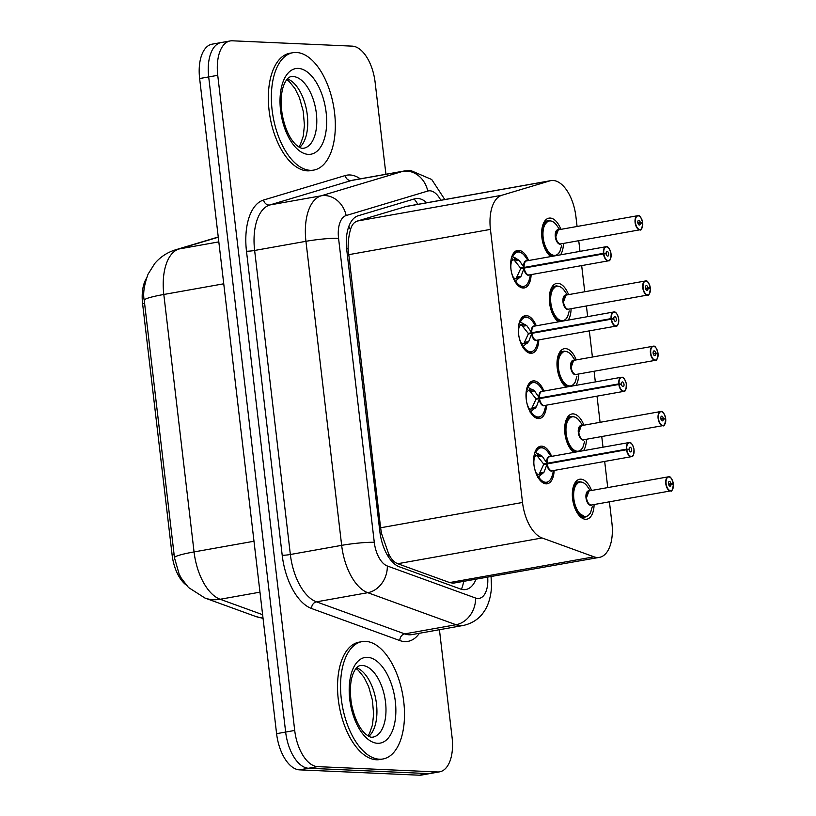 <?xml version="1.0" encoding="UTF-8"?>
<svg xmlns="http://www.w3.org/2000/svg" width="816" height="816" viewBox="0 0 816 816"><rect width="100%" height="100%" fill="white"/><g stroke="black" fill="none" stroke-linecap="round" stroke-linejoin="round"><path stroke-width="1.22" d="M531.114 274.615A19.074 9.823 -100.1 0 1 524.239 287.946A19.074 9.823 -100.1 0 1 523.107 288.017A19.074 9.823 -100.1 0 1 511.04 269.81A19.074 9.823 -100.1 0 1 517.548 250.39A19.074 9.823 -100.1 0 1 518.68 250.318A19.074 9.823 -100.1 0 1 528.605 260.528M538.784 339.895A19.074 9.823 -100.1 0 1 531.91 353.226A19.074 9.823 -100.1 0 1 530.777 353.297A19.074 9.823 -100.1 0 1 518.711 335.09A19.074 9.823 -100.1 0 1 525.208 315.67A19.074 9.823 -100.1 0 1 526.351 315.598A19.074 9.823 -100.1 0 1 536.275 325.808M546.455 405.164A19.074 9.823 -100.1 0 1 539.58 418.506A19.074 9.823 -100.1 0 1 538.448 418.577A19.074 9.823 -100.1 0 1 526.381 400.36A19.074 9.823 -100.1 0 1 532.879 380.95A19.074 9.823 -100.1 0 1 534.011 380.868A19.074 9.823 -100.1 0 1 543.935 391.078M554.125 470.444A19.074 9.823 -100.1 0 1 547.25 483.776A19.074 9.823 -100.1 0 1 546.118 483.857A19.074 9.823 -100.1 0 1 534.052 465.64A19.074 9.823 -100.1 0 1 540.549 446.219A19.074 9.823 -100.1 0 1 541.681 446.148A19.074 9.823 -100.1 0 1 551.606 456.358M550.79 256.571A20.288 10.455 -100.1 0 1 541.681 235.008A20.288 10.455 -100.1 0 1 548.974 218.137A20.288 10.455 -100.1 0 1 550.178 218.056A20.288 10.455 -100.1 0 1 560.908 229.347M558.46 321.851A20.288 10.455 -100.1 0 1 549.352 300.288A20.288 10.455 -100.1 0 1 556.634 283.407A20.288 10.455 -100.1 0 1 557.848 283.336A20.288 10.455 -100.1 0 1 568.579 294.627M566.131 387.131A20.288 10.455 -100.1 0 1 557.022 365.568A20.288 10.455 -100.1 0 1 564.305 348.687A20.288 10.455 -100.1 0 1 565.519 348.605A20.288 10.455 -100.1 0 1 576.239 359.907M573.801 452.401A20.288 10.455 -100.1 0 1 564.692 430.838A20.288 10.455 -100.1 0 1 571.975 413.967A20.288 10.455 -100.1 0 1 573.179 413.885A20.288 10.455 -100.1 0 1 583.909 425.187M594.089 504.543A20.288 10.455 -100.1 0 1 586.765 519.2A20.288 10.455 -100.1 0 1 585.562 519.272A20.288 10.455 -100.1 0 1 572.73 499.902A20.288 10.455 -100.1 0 1 579.646 479.247A20.288 10.455 -100.1 0 1 580.849 479.165A20.288 10.455 -100.1 0 1 591.58 490.457M577.075 226.471L575.923 216.668A35.761 18.421 79.9 0 0 550.902 180.622L406.562 206.356L357.459 221.014C353.981 222.136 351.665 225.053 350.492 229.745C348.901 234.875 348.116 241.261 348.116 248.87L380.603 527.779L381.562 533.613L388.528 553.493C390.874 558.787 393.934 562.193 397.718 563.713L449.636 582.563L453.145 583.205L599.444 557.359A35.761 18.421 79.9 0 0 611.908 522.985L609.419 501.809M550.902 180.622A35.761 18.421 79.9 0 0 549.841 180.877L501.83 195.269A35.761 18.421 79.9 0 0 490.436 229.398L522.515 502.472A35.761 18.421 79.9 0 0 542.089 537.968L594.007 556.818A35.761 18.421 79.9 0 0 597.322 557.501A35.761 18.421 79.9 0 0 599.444 557.359M146.441 278.317A32.191 16.575 79.9 0 0 142.586 303.623L172.115 554.972A32.191 16.575 79.9 0 0 186.15 584.96M607.747 487.58L604.676 461.428M603.004 447.199L601.749 436.54M600.076 422.3L597.006 396.148M595.333 381.919L594.079 371.26M592.406 357.02L589.336 330.878M587.663 316.639L586.408 305.98M584.746 291.751L581.665 265.598M579.992 251.369L578.748 240.7M586.418 439.273A20.288 10.455 -100.1 0 1 583.552 450.667M578.758 373.993A20.288 10.455 -100.1 0 1 575.882 385.387M571.088 308.713A20.288 10.455 -100.1 0 1 568.211 320.107M563.417 243.433A20.288 10.455 -100.1 0 1 560.541 254.837M439.426 629.707L452.084 737.46A35.761 18.421 -100.1 0 1 439.63 771.834L430.573 773.446A35.761 18.421 -100.1 0 1 428.451 773.588L308.54 768.244A35.761 18.421 -100.1 0 1 285.651 732.064L208.692 76.928A35.761 18.421 -100.1 0 1 221.146 42.554L212.089 44.166A35.761 18.421 -100.1 0 0 199.634 78.54L276.593 733.676A35.761 18.421 -100.1 0 0 299.482 769.855L419.393 775.2A35.761 18.421 -100.1 0 0 421.525 775.057L430.573 773.446A35.761 18.421 -100.1 0 1 428.451 773.588L308.54 768.244A35.761 18.421 -100.1 0 1 285.651 732.064L208.692 76.928A35.761 18.421 -100.1 0 1 221.146 42.554A35.761 18.421 -100.1 0 1 223.278 42.412M142.586 303.623L144.595 303.389L174.481 557.797A41.728 4.111 173.3 0 0 174.481 557.797L144.228 300.319A41.728 4.111 -6.7 0 1 144.228 300.319A41.728 4.111 -6.7 0 1 163.812 294.474L194.055 551.922A41.728 4.111 173.3 0 0 174.471 557.767L179.132 574.097L181.366 578.289L188.486 587.489L204.938 598.036A41.728 34.272 110 0 0 220.157 599.26L262.619 614.683M426.768 202.756A35.761 18.421 79.9 0 0 415.63 198.604A35.761 18.421 79.9 0 0 414.559 198.859L358.153 215.771A35.761 18.421 79.9 0 0 346.759 249.9L379.817 531.318A35.761 18.421 79.9 0 0 399.391 566.824L460.387 588.968A35.761 18.421 79.9 0 0 463.702 589.652A35.761 18.421 79.9 0 0 465.834 589.509A35.761 18.421 79.9 0 0 475.942 579.38M439.63 771.834A35.761 18.421 -100.1 0 1 437.509 771.967L317.597 766.632A35.761 18.421 -100.1 0 1 294.709 730.442L217.739 75.317A35.761 18.421 -100.1 0 1 230.204 40.943A35.761 18.421 -100.1 0 1 232.325 40.8L352.237 46.145A35.761 18.421 -100.1 0 1 375.125 82.324L385.927 174.257M671.435 484.01L673.312 483.653A6.916 3.56 79.9 0 0 668.926 476.962A6.916 3.56 79.9 0 0 666.101 483.633A6.916 3.56 79.9 0 0 670.528 490.63A6.916 3.56 79.9 0 0 673.384 484.255L668.6 484.378M579.809 481.726A17.881 9.211 79.9 0 0 579.064 481.797A17.881 9.211 79.9 0 0 572.832 498.984A17.881 9.211 79.9 0 0 584.276 517.079A17.881 9.211 79.9 0 0 585.337 517.007A17.881 9.211 79.9 0 0 586.153 516.783M589.417 490.895A7.15 3.682 79.9 0 0 588.989 490.926A7.15 3.682 79.9 0 0 586.5 497.801A7.15 3.682 79.9 0 0 591.08 505.033A7.15 3.682 79.9 0 0 591.508 505.002L670.783 490.875A7.15 3.682 -100.1 0 1 670.354 490.895A7.15 3.682 -100.1 0 1 665.836 484.072A7.15 3.682 -100.1 0 1 668.273 476.789A7.15 3.682 -100.1 0 1 668.692 476.758C670.232 476.075 671.772 478.37 673.343 483.664M670.987 483.949A2.387 1.224 -100.1 0 1 670.14 486.142A2.387 1.224 -100.1 0 1 670.007 486.152A2.387 1.224 -100.1 0 1 668.498 483.878A2.387 1.224 -100.1 0 1 669.304 481.45A2.387 1.224 -100.1 0 1 669.446 481.44A2.387 1.224 -100.1 0 1 670.966 483.745L668.549 484.174M586.5 497.801L588.989 490.926A7.15 3.682 -100.1 0 0 586.5 497.801A7.15 3.682 -100.1 0 0 591.09 505.033M670.966 483.745L673.312 483.653M672.751 488.957A7.15 3.682 -100.1 0 1 670.783 490.875C671.721 492.058 672.598 489.855 673.414 484.265L673.384 484.286M592.243 506.807L590.794 511.867A17.432 8.966 -100.1 0 1 578.065 511.336A17.432 8.966 -100.1 0 1 574.892 487.285A17.432 8.966 -100.1 0 1 587.459 486.56C585.398 483.409 582.614 481.817 579.095 481.797L573.832 487.315L572.832 498.984L577.544 512.346L585.378 516.987C588.356 515.814 590.152 514.131 590.774 511.938M534.868 452.258L542.12 456.124L547.077 463.284L543.568 463.906L548.587 463.641M633.451 454.747A7.15 3.682 -100.1 0 1 631.472 456.654A7.15 3.682 -100.1 0 1 631.043 456.674A7.15 3.682 -100.1 0 1 626.504 449.749L547.148 463.906L544.007 472.189L537.836 477.513M550.106 456.674A7.15 3.682 79.9 0 0 549.688 456.705A7.15 3.682 79.9 0 0 547.159 463.274L547.077 463.284M626.504 449.749L626.831 449.708A6.916 3.56 79.9 0 0 631.217 456.409A6.916 3.56 79.9 0 0 634.042 449.738A6.916 3.56 79.9 0 0 629.615 442.741A6.916 3.56 79.9 0 0 626.759 449.116L629.156 449.412L627.688 449.677M540.355 480.614A17.881 9.211 79.9 0 0 544.966 482.858A17.881 9.211 79.9 0 0 546.037 482.786A17.881 9.211 79.9 0 0 546.7 482.613M540.539 447.505A17.881 9.211 79.9 0 0 539.753 447.576A17.881 9.211 79.9 0 0 535.174 451.574M542.895 473.576L538.172 474.412L537.407 476.289M534.082 465.803L534.072 465.803A13.117 6.752 79.9 0 0 536.642 473.708L538.172 474.412M550.066 470.036A7.15 3.682 -100.1 0 1 547.23 463.886A7.15 3.682 79.9 0 0 551.769 470.812A7.15 3.682 79.9 0 0 552.197 470.791L631.472 456.654C633.124 457.093 633.95 454.512 633.95 448.902C632.522 444.241 631.013 442.119 629.422 442.537L628.963 442.568A7.15 3.682 -100.1 0 1 629.391 442.537A7.15 3.682 -100.1 0 1 631.472 443.68M626.759 449.116L547.159 463.274L549.229 463.529M629.156 449.412A2.387 1.224 -100.1 0 1 630.003 447.229A2.387 1.224 -100.1 0 1 630.146 447.219A2.387 1.224 -100.1 0 1 631.645 449.494A2.387 1.224 -100.1 0 1 630.839 451.921A2.387 1.224 -100.1 0 1 630.697 451.931A2.387 1.224 -100.1 0 1 629.187 449.616L626.831 449.708M547.148 463.906L543.64 464.528L539.172 474.229M543.568 463.906L536.989 455.695A13.107 6.752 -100.1 0 1 538.223 453.706M535.837 452.441A17.432 8.986 -100.1 0 1 548.189 452.37C545.516 448.739 542.722 447.137 539.804 447.576L536.449 449.647M540.263 480.512L546.067 482.766L543.67 483.205M540.722 455.032L536 455.879L534.664 456.899A13.117 6.752 79.9 0 0 533.95 464.671M365.609 641.386A59.609 30.702 -100.1 0 1 403.298 698.302A59.609 30.702 -100.1 0 1 382.99 758.982A59.609 30.702 -100.1 0 1 379.45 759.217A59.609 30.702 -100.1 0 1 341.751 702.301A59.609 30.702 -100.1 0 1 362.059 641.621A59.609 30.702 -100.1 0 1 365.609 641.386M382.99 758.982L379.97 759.523A59.609 30.702 -100.1 0 1 376.431 759.757A59.609 30.702 -100.1 0 1 338.732 702.841A59.609 30.702 -100.1 0 1 359.04 642.161L362.059 641.621M663.765 418.73L665.642 418.373A6.916 3.56 79.9 0 0 661.256 411.682A6.916 3.56 79.9 0 0 658.43 418.353A6.916 3.56 79.9 0 0 662.857 425.35A6.916 3.56 79.9 0 0 665.713 418.975L660.929 419.098M572.138 416.446A17.881 9.211 79.9 0 0 571.394 416.517A17.881 9.211 79.9 0 0 565.162 433.704A17.881 9.211 79.9 0 0 576.606 451.799A17.881 9.211 79.9 0 0 577.31 451.778M581.747 425.615A7.15 3.682 79.9 0 0 581.329 425.646A7.15 3.682 79.9 0 0 578.83 432.521A7.15 3.682 79.9 0 0 583.409 439.753A7.15 3.682 79.9 0 0 583.838 439.732L663.112 425.595A7.15 3.682 -100.1 0 1 662.684 425.626A7.15 3.682 -100.1 0 1 658.165 418.792A7.15 3.682 -100.1 0 1 660.603 411.509A7.15 3.682 -100.1 0 1 661.021 411.478M663.316 418.669A2.387 1.224 -100.1 0 1 662.48 420.862A2.387 1.224 -100.1 0 1 662.337 420.872A2.387 1.224 -100.1 0 1 660.827 418.598A2.387 1.224 -100.1 0 1 661.643 416.17A2.387 1.224 -100.1 0 1 661.776 416.16A2.387 1.224 -100.1 0 1 663.296 418.465L660.878 418.894M578.83 432.521L581.318 425.646A7.15 3.682 -100.1 0 0 578.83 432.521A7.15 3.682 -100.1 0 0 583.42 439.753M663.296 418.465L665.642 418.373M665.713 418.975L665.744 418.985C664.928 424.575 664.051 426.778 663.112 425.595A7.15 3.682 -100.1 0 0 665.091 423.688M584.572 441.527L583.134 446.587A17.432 8.966 -100.1 0 1 570.394 446.066A17.432 8.966 -100.1 0 1 567.222 422.005A17.432 8.966 -100.1 0 1 579.788 421.291C577.728 418.129 574.943 416.537 571.424 416.517L566.171 422.035L565.162 433.704L568.895 445.526L575.453 451.595M656.095 353.45L657.971 353.104A6.916 3.56 79.9 0 0 653.585 346.402A6.916 3.56 79.9 0 0 650.77 353.073A6.916 3.56 79.9 0 0 655.197 360.07A6.916 3.56 79.9 0 0 658.043 353.695L653.259 353.818M564.468 351.166A17.881 9.211 79.9 0 0 563.723 351.237A17.881 9.211 79.9 0 0 557.491 368.424A17.881 9.211 79.9 0 0 568.936 386.519A17.881 9.211 79.9 0 0 569.639 386.498M574.087 360.335A7.15 3.682 79.9 0 0 573.658 360.366A7.15 3.682 79.9 0 0 571.169 367.241A7.15 3.682 79.9 0 0 575.739 374.483A7.15 3.682 79.9 0 0 576.167 374.452L655.442 360.315A7.15 3.682 -100.1 0 1 655.024 360.346A7.15 3.682 -100.1 0 1 650.495 353.512A7.15 3.682 -100.1 0 1 652.933 346.229A7.15 3.682 -100.1 0 1 653.361 346.208M655.646 353.399A2.387 1.224 -100.1 0 1 654.809 355.582A2.387 1.224 -100.1 0 1 654.667 355.592A2.387 1.224 -100.1 0 1 653.157 353.318A2.387 1.224 -100.1 0 1 653.973 350.89A2.387 1.224 -100.1 0 1 654.116 350.88A2.387 1.224 -100.1 0 1 655.625 353.195L653.218 353.624M571.169 367.241L573.658 360.376A7.15 3.682 -100.1 0 0 571.169 367.241A7.15 3.682 -100.1 0 0 575.759 374.473M655.625 353.195L657.971 353.104M658.043 353.695L658.084 353.716C657.257 359.305 656.38 361.498 655.442 360.315A7.15 3.682 -100.1 0 0 657.421 358.408M576.912 376.247L575.464 381.307A17.432 8.966 -100.1 0 1 562.734 380.786A17.432 8.966 -100.1 0 1 559.552 356.725A17.432 8.966 -100.1 0 1 572.118 356.011C570.068 352.849 567.273 351.268 563.754 351.237L558.501 356.755L557.491 368.424L561.224 380.246L567.783 386.325M648.434 288.17L650.301 287.824A6.916 3.56 79.9 0 0 645.915 281.122A6.916 3.56 79.9 0 0 643.1 287.803A6.916 3.56 79.9 0 0 647.527 294.79A6.916 3.56 79.9 0 0 650.372 288.415L645.589 288.548M556.798 285.886A17.881 9.211 79.9 0 0 556.053 285.967A17.881 9.211 79.9 0 0 549.831 303.154A17.881 9.211 79.9 0 0 561.275 321.239A17.881 9.211 79.9 0 0 561.969 321.218M566.416 295.066A7.15 3.682 79.9 0 0 565.988 295.086A7.15 3.682 79.9 0 0 563.499 301.961A7.15 3.682 79.9 0 0 568.079 309.203A7.15 3.682 79.9 0 0 568.497 309.172L647.771 295.035A7.15 3.682 -100.1 0 1 647.353 295.066A7.15 3.682 -100.1 0 1 642.824 288.232A7.15 3.682 -100.1 0 1 645.262 280.959A7.15 3.682 -100.1 0 1 645.691 280.928C647.231 280.235 648.771 282.54 650.342 287.824M647.986 288.119A2.387 1.224 -100.1 0 1 647.139 290.312A2.387 1.224 -100.1 0 1 646.996 290.312A2.387 1.224 -100.1 0 1 645.487 288.038A2.387 1.224 -100.1 0 1 646.303 285.61A2.387 1.224 -100.1 0 1 646.445 285.6A2.387 1.224 -100.1 0 1 647.955 287.915L645.548 288.344M563.499 301.961L565.988 295.096A7.15 3.682 -100.1 0 0 563.499 301.961A7.15 3.682 -100.1 0 0 568.089 309.203M647.955 287.915L650.301 287.824M650.372 288.415L650.413 288.436C649.587 294.025 648.71 296.228 647.771 295.035A7.15 3.682 -100.1 0 0 649.75 293.128M569.242 310.967L567.793 316.027A17.432 8.966 -100.1 0 1 555.064 315.506A17.432 8.966 -100.1 0 1 551.881 291.455A17.432 8.966 -100.1 0 1 564.448 290.731C562.397 287.579 559.603 285.988 556.094 285.967L550.831 291.485L549.831 303.154L553.554 314.966L560.113 321.045M640.764 222.901L642.641 222.544A6.916 3.56 79.9 0 0 638.255 215.852A6.916 3.56 79.9 0 0 635.429 222.523A6.916 3.56 79.9 0 0 639.856 229.52A6.916 3.56 79.9 0 0 642.702 223.145L637.928 223.268M549.127 220.616A17.881 9.211 79.9 0 0 548.393 220.687A17.881 9.211 79.9 0 0 542.161 237.874A17.881 9.211 79.9 0 0 553.605 255.969A17.881 9.211 79.9 0 0 554.299 255.949M558.746 229.786A7.15 3.682 79.9 0 0 558.317 229.816A7.15 3.682 79.9 0 0 555.829 236.691A7.15 3.682 79.9 0 0 560.408 243.923A7.15 3.682 79.9 0 0 560.827 243.892L640.111 229.765A7.15 3.682 -100.1 0 1 639.683 229.786A7.15 3.682 -100.1 0 1 635.154 222.962A7.15 3.682 -100.1 0 1 637.592 215.679A7.15 3.682 -100.1 0 1 638.02 215.648M640.315 222.839A2.387 1.224 -100.1 0 1 639.469 225.032A2.387 1.224 -100.1 0 1 639.326 225.043A2.387 1.224 -100.1 0 1 637.826 222.768A2.387 1.224 -100.1 0 1 638.632 220.34A2.387 1.224 -100.1 0 1 638.775 220.33A2.387 1.224 -100.1 0 1 640.285 222.635L637.877 223.064M555.829 236.691L558.317 229.816A7.15 3.682 -100.1 0 0 555.829 236.691A7.15 3.682 -100.1 0 0 560.419 243.923M640.285 222.635L642.641 222.544C641.101 217.26 639.56 214.965 638.061 215.648L558.317 229.816M561.571 245.698L560.123 250.757A17.432 8.966 -100.1 0 1 547.393 250.226A17.432 8.966 -100.1 0 1 544.221 226.175A17.432 8.966 -100.1 0 1 556.787 225.451C554.727 222.299 551.942 220.708 548.423 220.687L543.16 226.205L542.161 237.874L545.894 249.686L552.442 255.765M527.197 386.988L534.449 390.844L539.407 398.004L535.898 398.636L540.916 398.371M625.78 389.467A7.15 3.682 -100.1 0 1 623.801 391.374A7.15 3.682 -100.1 0 1 623.383 391.405A7.15 3.682 -100.1 0 1 618.844 384.469L539.478 398.626L536.336 406.909L530.165 412.243M542.446 391.394A7.15 3.682 79.9 0 0 542.018 391.425A7.15 3.682 79.9 0 0 539.488 397.994L539.407 398.004M618.844 384.469L619.171 384.438A6.916 3.56 79.9 0 0 623.557 391.129A6.916 3.56 79.9 0 0 626.372 384.458A6.916 3.56 79.9 0 0 621.945 377.461A6.916 3.56 79.9 0 0 619.099 383.836L621.486 384.142L620.017 384.397M532.685 415.334A17.881 9.211 79.9 0 0 537.305 417.578A17.881 9.211 79.9 0 0 538.366 417.506A17.881 9.211 79.9 0 0 539.029 417.343M532.868 382.225A17.881 9.211 79.9 0 0 532.083 382.296A17.881 9.211 79.9 0 0 527.503 386.294M535.235 408.296L530.502 409.132L529.737 411.009M526.412 400.523L526.402 400.523A13.117 6.752 79.9 0 0 528.972 408.439L530.502 409.132M542.395 404.767A7.15 3.682 -100.1 0 1 539.56 398.606A7.15 3.682 79.9 0 0 544.099 405.542A7.15 3.682 79.9 0 0 544.527 405.511L623.801 391.374C625.454 391.813 626.28 389.232 626.28 383.622C624.852 378.961 623.342 376.849 621.761 377.257L621.292 377.288A7.15 3.682 -100.1 0 1 621.721 377.257M619.099 383.836L539.488 397.994L541.559 398.249M621.486 384.142A2.387 1.224 -100.1 0 1 622.333 381.949A2.387 1.224 -100.1 0 1 622.475 381.939A2.387 1.224 -100.1 0 1 623.985 384.214A2.387 1.224 -100.1 0 1 623.169 386.641A2.387 1.224 -100.1 0 1 623.026 386.651A2.387 1.224 -100.1 0 1 621.517 384.346L619.171 384.438M526.249 399.391L526.249 399.391A13.117 6.752 79.9 0 1 526.993 391.619L526.351 390.589M539.478 398.626L535.969 399.248L531.502 408.949M535.898 398.636L529.319 390.425A13.107 6.752 -100.1 0 1 530.553 388.436M528.166 387.161A17.432 8.986 -100.1 0 1 540.518 387.1C537.856 383.459 535.061 381.857 532.134 382.296L528.778 384.367M532.593 415.232L538.397 417.496C541.712 416.252 543.782 413.783 544.619 410.091A17.432 8.986 -100.1 0 1 531.063 411.794M533.052 389.762L528.329 390.599L526.993 391.619M519.527 321.708L526.779 325.574L531.736 332.734L528.227 333.356L533.256 333.091M618.11 324.187A7.15 3.682 -100.1 0 1 616.131 326.094A7.15 3.682 -100.1 0 1 615.713 326.125A7.15 3.682 -100.1 0 1 611.174 319.199L531.818 333.346L528.666 341.629L522.495 346.963M534.776 326.125A7.15 3.682 79.9 0 0 534.347 326.145A7.15 3.682 79.9 0 0 531.828 332.714L531.736 332.734M611.174 319.199L611.5 319.158A6.916 3.56 79.9 0 0 615.886 325.849A6.916 3.56 79.9 0 0 618.701 319.178A6.916 3.56 79.9 0 0 614.275 312.181A6.916 3.56 79.9 0 0 611.429 318.556L613.826 318.862L612.347 319.127M525.014 350.064A17.881 9.211 79.9 0 0 529.635 352.298A17.881 9.211 79.9 0 0 530.696 352.226A17.881 9.211 79.9 0 0 531.369 352.063M525.198 316.945A17.881 9.211 79.9 0 0 524.413 317.016A17.881 9.211 79.9 0 0 519.843 321.014M527.564 343.016L522.832 343.862L522.067 345.729M518.741 335.243L518.752 335.243A13.117 6.752 79.9 0 0 521.302 343.159L522.832 343.862M534.725 339.487A7.15 3.682 -100.1 0 1 531.889 333.336A7.15 3.682 79.9 0 0 536.438 340.262A7.15 3.682 79.9 0 0 536.857 340.231L616.131 326.094C617.783 326.533 618.61 323.952 618.61 318.342C617.192 313.691 615.682 311.569 614.091 311.987L613.622 312.008A7.15 3.682 -100.1 0 1 614.05 311.987A7.15 3.682 -100.1 0 1 616.141 313.12M611.429 318.556L531.818 332.714L533.899 332.979M613.826 318.862A2.387 1.224 -100.1 0 1 614.662 316.669A2.387 1.224 -100.1 0 1 614.805 316.659A2.387 1.224 -100.1 0 1 616.315 318.934A2.387 1.224 -100.1 0 1 615.499 321.361A2.387 1.224 -100.1 0 1 615.356 321.371A2.387 1.224 -100.1 0 1 613.846 319.066L611.5 319.158M531.818 333.346L528.309 333.968L523.841 343.669M528.227 333.356L521.659 325.145A13.107 6.752 -100.1 0 1 522.883 323.156M520.496 321.892A17.432 8.986 -100.1 0 1 532.848 321.82C530.186 318.179 527.391 316.577 524.464 317.026L521.108 319.087M524.923 349.962L530.737 352.216C534.041 350.982 536.112 348.514 536.948 344.811A17.432 8.986 -100.1 0 1 523.393 346.525M525.382 324.482L520.659 325.319L519.323 326.349A13.117 6.752 79.9 0 0 518.609 334.111M511.856 256.428L519.119 260.294L524.076 267.454L520.567 268.076L525.586 267.811M610.439 258.907A7.15 3.682 -100.1 0 1 608.471 260.824A7.15 3.682 -100.1 0 1 608.042 260.845A7.15 3.682 -100.1 0 1 603.503 253.919L524.147 268.066L520.996 276.349L514.825 281.683M527.105 260.845A7.15 3.682 79.9 0 0 526.677 260.875A7.15 3.682 79.9 0 0 524.158 267.434L524.076 267.454M603.503 253.919L603.83 253.878A6.916 3.56 79.9 0 0 608.216 260.579A6.916 3.56 79.9 0 0 611.031 253.898A6.916 3.56 79.9 0 0 606.614 246.911A6.916 3.56 79.9 0 0 603.758 253.286L606.155 253.582L604.676 253.847M517.354 284.784A17.881 9.211 79.9 0 0 521.965 287.018A17.881 9.211 79.9 0 0 523.025 286.957A17.881 9.211 79.9 0 0 523.699 286.783M517.528 251.665A17.881 9.211 79.9 0 0 516.752 251.746A17.881 9.211 79.9 0 0 512.173 255.745M519.894 277.736L515.171 278.582L514.396 280.459M511.081 269.963L511.071 269.963A13.117 6.752 79.9 0 0 513.631 277.879L515.171 278.582M527.054 274.207A7.15 3.682 -100.1 0 1 524.229 268.056A7.15 3.682 79.9 0 0 528.768 274.982A7.15 3.682 79.9 0 0 529.196 274.951L608.471 260.824C610.113 261.263 610.939 258.672 610.949 253.062C609.521 248.411 608.012 246.289 606.421 246.707L605.951 246.738A7.15 3.682 -100.1 0 1 606.38 246.707A7.15 3.682 -100.1 0 1 608.471 247.84M603.758 253.286L524.158 267.434L526.228 267.699M606.155 253.582A2.387 1.224 -100.1 0 1 606.992 251.389A2.387 1.224 -100.1 0 1 607.135 251.389A2.387 1.224 -100.1 0 1 608.644 253.664A2.387 1.224 -100.1 0 1 607.828 256.091A2.387 1.224 -100.1 0 1 607.685 256.102A2.387 1.224 -100.1 0 1 606.176 253.786L603.83 253.878M524.147 268.066L520.639 268.699L516.171 278.399M520.567 268.076L513.988 259.865A13.107 6.752 -100.1 0 1 515.222 257.876M512.825 256.612A17.432 8.986 -100.1 0 1 525.188 256.54C522.515 252.899 519.721 251.297 516.803 251.746L513.448 253.817M517.252 284.682L523.066 286.936C526.371 285.702 528.442 283.234 529.288 279.531A17.432 8.986 -100.1 0 1 515.722 281.245M517.711 259.202L512.989 260.049L511.663 261.069A13.117 6.752 79.9 0 0 510.949 268.831M296.422 52.479A59.609 30.702 -100.1 0 1 334.121 109.385A59.609 30.702 -100.1 0 1 313.803 170.075A59.609 30.702 -100.1 0 1 310.264 170.309A59.609 30.702 -100.1 0 1 272.564 113.393A59.609 30.702 -100.1 0 1 292.883 52.703A59.609 30.702 -100.1 0 1 296.422 52.479M313.803 170.075L310.794 170.615A59.609 30.702 -100.1 0 1 307.244 170.84A59.609 30.702 -100.1 0 1 269.545 113.934A59.609 30.702 -100.1 0 1 289.864 53.244L292.883 52.703M449.636 582.563L594.007 556.818M414.12 198.992A35.761 30.6 73.3 0 1 417.843 204.347M172.115 554.972L174.104 554.615M380.123 533.593A35.761 3.519 -6.7 0 1 381.562 533.613M388.528 553.493A35.761 29.376 110 0 1 387.977 556.145M346.637 248.849A35.761 3.519 -6.7 0 1 348.116 248.87M463.672 581.573A35.761 29.376 110 0 1 461.428 589.295M348.84 226.318A35.761 30.6 73.3 0 1 350.492 229.745M397.718 563.713L542.089 537.968M380.603 527.779L522.515 502.472M348.524 254.704L490.436 229.398M357.459 221.014L501.83 195.269M405.47 206.621L549.841 180.877M263.007 618.028A41.728 34.272 110 0 1 255.561 616.417L204.938 598.036M144.228 300.319C142.831 293.689 144.116 284.947 148.094 274.105L154.805 263.435C160.375 256.907 167.3 252.358 175.593 249.798A41.728 35.7 73.3 0 1 179.01 248.982A47.685 24.562 79.9 0 0 163.812 294.474L223.747 283.795M253.99 541.243L194.055 551.922A47.685 24.562 79.9 0 0 220.157 599.26L259.967 592.161M218.27 237.211L179.01 248.982L218.821 241.883M419.393 775.2L437.509 771.967M299.482 769.855L317.597 766.632M276.593 733.676L294.709 730.442M199.634 78.54L217.739 75.317M440.783 200.257A23.848 12.281 79.9 0 0 429.899 190.801A23.848 12.281 79.9 0 0 427.768 191.056L346.157 215.536A23.848 12.281 79.9 0 0 338.558 238.282L374.279 542.324A23.848 12.281 79.9 0 0 387.325 565.998L475.575 598.036A23.848 12.281 79.9 0 0 477.788 598.485A23.848 12.281 79.9 0 0 487.693 577.289M463.274 625.454A47.685 24.562 -100.1 0 1 460.438 625.637A47.685 24.562 -100.1 0 1 456.011 624.73L404.705 633.879A47.685 24.562 79.9 0 0 409.132 634.787A47.685 24.562 79.9 0 0 411.968 634.603L463.274 625.454C475.646 622.761 481.715 615.274 484.082 611.49C486.55 608.246 490.814 599.638 491.477 587L491.069 576.29M475.575 598.036A23.848 19.584 110 0 1 456.011 624.73L367.761 592.691A47.685 24.562 -100.1 0 1 341.659 545.353L305.949 241.312A47.685 24.562 -100.1 0 1 321.137 195.82L402.757 171.34A47.685 24.562 -100.1 0 1 404.175 171.003L352.869 180.152A47.685 24.562 79.9 0 0 351.451 180.489L269.831 204.969A47.685 24.562 79.9 0 0 254.633 250.461L290.353 554.503A47.685 24.562 79.9 0 0 316.455 601.841L404.705 633.879A5.957 4.896 -70 0 0 399.82 640.56L311.559 608.512A53.652 27.632 -100.1 0 1 282.203 555.268L246.483 251.216A53.652 27.632 -100.1 0 1 263.578 200.032L345.188 175.562A53.652 27.632 -100.1 0 1 360.295 178.826M345.188 175.562A5.957 5.1 -106.7 0 0 351.451 180.489L402.757 171.34A23.848 20.4 73.3 0 1 427.768 191.056M419.393 633.277A53.652 27.632 -100.1 0 1 404.787 641.58A53.652 27.632 -100.1 0 1 399.82 640.56M387.325 565.998A23.848 19.584 110 0 1 367.761 592.691L316.455 601.841A5.957 4.896 -70 0 0 311.559 608.512M374.279 542.324A23.848 2.346 173.3 0 0 341.659 545.353L290.353 554.503A5.957 0.592 -6.7 0 1 282.203 555.268M346.157 215.536A23.848 20.4 73.3 0 0 321.137 195.82L269.831 204.969A5.957 5.1 -106.7 0 1 263.578 200.032M338.558 238.282A23.848 2.346 173.3 0 0 305.949 241.312L254.633 250.461A5.957 0.592 -6.7 0 1 246.483 251.216M592.008 504.92A7.375 3.794 -100.1 0 1 586.123 498.698A7.375 3.794 -100.1 0 1 589.499 490.834M668.773 476.768A7.15 3.682 -100.1 0 1 670.783 477.901M546.598 462.56A7.375 3.794 -100.1 0 1 550.198 456.613M552.707 470.699A7.375 3.794 -100.1 0 1 546.853 464.732M626.433 449.137A7.15 3.682 -100.1 0 1 628.963 442.568L549.688 456.705M547.159 463.274A7.15 3.682 -100.1 0 1 547.944 458.143M553.564 470.546L552.289 475.371A17.432 8.986 -100.1 0 1 538.723 477.074M534.664 456.899L534.021 455.858M534.521 453.512L536 455.879M542.12 456.124L538.468 456.776M544.007 472.189L540.355 472.841M536.428 474.229L536.642 473.708M362.273 665.468A36.343 18.717 -100.1 0 1 385.254 700.159A36.343 18.717 -100.1 0 1 372.871 737.154L371.861 737.215C370.607 737.409 368.516 736.358 365.599 734.043C359.142 728.27 354.419 718.172 351.431 703.759C349.391 689.398 350.38 678.473 354.379 670.987C356.255 667.672 358.163 665.876 360.111 665.601A36.343 18.717 -100.1 0 1 362.273 665.468M367.475 657.319A43.493 22.399 -100.1 0 1 395.311 701.321A43.493 22.399 -100.1 0 1 377.573 743.284A43.493 22.399 -100.1 0 1 349.738 699.292A43.493 22.399 -100.1 0 1 367.475 657.319M356.612 667.784A36.343 18.717 -100.1 0 1 375.86 699.71A36.343 18.717 -100.1 0 1 368.832 736.318M584.338 439.64A7.375 3.794 -100.1 0 1 578.452 433.418A7.375 3.794 -100.1 0 1 581.828 425.554M661.113 411.488A7.15 3.682 -100.1 0 1 663.112 412.621M576.667 374.36A7.375 3.794 -100.1 0 1 570.782 368.149A7.375 3.794 -100.1 0 1 574.158 360.274M653.443 346.208A7.15 3.682 -100.1 0 1 655.442 347.341M569.007 309.08A7.375 3.794 -100.1 0 1 563.111 302.869A7.375 3.794 -100.1 0 1 566.498 295.004M645.772 280.928A7.15 3.682 -100.1 0 1 647.782 282.061M561.337 243.811A7.375 3.794 -100.1 0 1 555.441 237.589A7.375 3.794 -100.1 0 1 558.827 229.724M638.102 215.659A7.15 3.682 -100.1 0 1 640.111 216.791M642.08 227.848A7.15 3.682 -100.1 0 1 640.111 229.765C641.039 230.948 641.917 228.745 642.743 223.156M538.927 397.28A7.375 3.794 -100.1 0 1 542.528 391.333M545.037 405.419A7.375 3.794 -100.1 0 1 539.182 399.452M621.802 377.267A7.15 3.682 -100.1 0 1 623.801 378.4M618.773 383.857A7.15 3.682 -100.1 0 1 621.292 377.288L542.018 391.425M539.488 397.994A7.15 3.682 -100.1 0 1 540.274 392.863M526.861 388.232L528.329 390.599M534.449 390.844L530.798 391.496M536.336 406.909L532.685 407.561M528.758 408.949L528.972 408.439M531.267 332.01A7.375 3.794 -100.1 0 1 534.857 326.053M537.367 340.139A7.375 3.794 -100.1 0 1 531.522 334.172M611.102 318.577A7.15 3.682 -100.1 0 1 613.622 312.008L534.347 326.145M531.818 332.714A7.15 3.682 -100.1 0 1 532.603 327.583M519.323 326.349L518.68 325.309M519.19 322.952L520.659 325.319M526.779 325.574L523.127 326.216M528.666 341.629L525.014 342.281M521.087 343.669L521.302 343.159M523.597 266.73A7.375 3.794 -100.1 0 1 527.187 260.783M529.706 274.859A7.375 3.794 -100.1 0 1 523.852 268.903M603.432 253.307A7.15 3.682 -100.1 0 1 605.951 246.738L526.677 260.875M524.158 267.444A7.15 3.682 -100.1 0 1 524.933 262.313M511.663 261.069L511.01 260.029M511.52 257.683L512.989 260.049M519.119 260.294L515.467 260.947M520.996 276.349L517.354 277.001M513.427 278.389L513.631 277.879M293.087 76.551A36.343 18.717 -100.1 0 1 316.067 111.251A36.343 18.717 -100.1 0 1 303.685 148.247L302.675 148.308C301.42 148.502 299.329 147.441 296.412 145.136C289.966 139.363 285.243 129.265 282.244 114.852C280.214 100.49 281.194 89.566 285.202 82.079C287.069 78.754 288.986 76.959 290.924 76.694A36.343 18.717 -100.1 0 1 293.087 76.551M298.299 68.411A43.493 22.399 -100.1 0 1 326.125 112.404A43.493 22.399 -100.1 0 1 308.397 154.377A43.493 22.399 -100.1 0 1 280.561 110.374A43.493 22.399 -100.1 0 1 298.299 68.411M287.426 78.866A36.343 18.717 -100.1 0 1 306.673 110.792A36.343 18.717 -100.1 0 1 299.645 147.41M263.058 618.406L255.561 616.417M175.593 249.798L218.249 237.007M444.802 199.543L431.725 179.51L410.836 170.564L404.175 171.003M230.204 40.943L221.146 42.554M588.989 490.926L668.732 476.758M579.064 481.797L575.209 482.48M585.337 517.007L581.482 517.691M590.356 490.681L587.459 486.56M539.753 447.576L537.397 447.994M552.289 475.371C551.453 479.063 549.372 481.532 546.067 482.766M551.055 456.46L548.189 452.37M367.965 735.828L369.556 733.349L372.463 724.985L373.616 714.102L372.402 700.067L368.669 686.695L364.079 677.392L358.367 670.354L355.96 668.539M581.329 425.646L661.062 411.478C662.572 410.795 664.102 413.09 665.672 418.384M571.394 416.517L567.538 417.2M577.708 451.707C580.686 450.544 582.481 448.851 583.103 446.658M582.685 425.401L579.788 421.291M573.658 360.366L653.392 346.198C654.901 345.515 656.441 347.82 658.012 353.104M563.723 351.237L559.868 351.931M570.047 386.437C573.016 385.264 574.811 383.581 575.433 381.378M575.015 360.121L572.118 356.011M565.988 295.086L645.731 280.928M556.053 285.967L552.197 286.651M562.377 321.157C565.345 319.984 567.151 318.301 567.763 316.108M567.344 294.851L564.448 290.731M548.393 220.687L544.527 221.371M554.707 255.877C557.685 254.704 559.48 253.021 560.102 250.828M559.674 229.571L556.787 225.451M538.366 417.506L536 417.925M532.083 382.296L529.727 382.714M543.385 391.18L540.518 387.1M545.904 405.266L544.619 410.091M530.696 352.226L528.34 352.655M524.413 317.016L522.056 317.444M535.714 325.9L532.848 321.82M538.234 339.986L536.948 344.811M523.025 286.957L520.669 287.375M516.752 251.746L514.386 252.164M528.054 260.63L525.188 256.54M530.563 274.706L529.288 279.531M298.778 146.921L300.38 144.442L303.287 136.078L304.429 125.195L303.215 111.16L299.482 97.787L294.902 88.475L289.19 81.447L286.783 79.631"/></g></svg>
